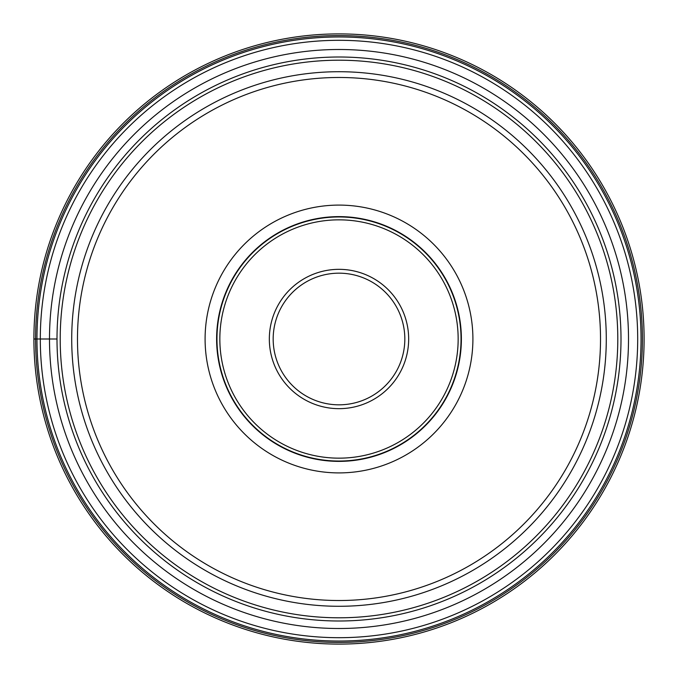 <?xml version="1.0" encoding="UTF-8"?>
<svg xmlns="http://www.w3.org/2000/svg" width="678" height="678" viewBox="0 0 678 678"><rect width="100%" height="100%" fill="white"/><g stroke="black" fill="none" stroke-linecap="round" stroke-linejoin="round"><path stroke-width="1.02" d="M33.9 339A305.1 305.1 0 0 0 339 644.1A305.1 305.1 0 0 0 644.1 339A305.1 305.1 0 0 0 339 33.9A305.1 305.1 0 0 0 33.9 339L35.578 339A303.422 303.422 0 0 1 339 35.578A303.422 303.422 0 0 1 642.422 339A303.422 303.422 0 0 1 339 642.422A303.422 303.422 0 0 1 35.578 339L36.959 339A302.041 302.041 0 0 0 339 641.041A302.041 302.041 0 0 0 641.041 339A302.041 302.041 0 0 0 339 36.959A302.041 302.041 0 0 0 36.959 339L40.307 339A298.693 298.693 0 0 1 339 40.307A298.693 298.693 0 0 1 637.693 339A298.693 298.693 0 0 1 339 637.693A298.693 298.693 0 0 1 40.307 339L49.494 339A289.506 289.506 0 0 0 339 628.506A289.506 289.506 0 0 0 628.506 339A289.506 289.506 0 0 0 339 49.494A289.506 289.506 0 0 0 49.494 339L57.003 339A281.997 281.997 0 0 0 339 620.997A281.997 281.997 0 0 0 620.997 339A281.997 281.997 0 0 0 339 57.003A281.997 281.997 0 0 0 57.003 339A281.997 281.997 0 0 1 339 57.003A281.997 281.997 0 0 1 620.997 339M273.175 339A65.825 65.825 0 0 1 339.068 273.175A65.825 65.825 0 0 1 404.825 339.144A65.825 65.825 0 0 1 338.932 404.825A65.825 65.825 0 0 1 273.175 338.856A65.825 65.825 0 0 1 339.068 273.175A65.825 65.825 0 0 1 404.825 339.144A65.825 65.825 0 0 1 338.932 404.825A65.825 65.825 0 0 1 273.175 339M216.96 339A122.04 122.04 0 0 1 339 216.96A122.04 122.04 0 0 1 461.04 339A122.04 122.04 0 0 1 339 461.04A122.04 122.04 0 0 1 216.96 339M216.621 339A122.379 122.379 0 0 0 339 461.379A122.379 122.379 0 0 0 461.379 339A122.379 122.379 0 0 1 339 461.379A122.379 122.379 0 0 1 216.621 339A122.379 122.379 0 0 1 339 216.621A122.379 122.379 0 0 1 461.379 339A122.379 122.379 0 0 0 339 216.621A122.379 122.379 0 0 0 216.621 339A122.379 122.379 0 0 1 339 216.621A122.379 122.379 0 0 1 461.379 339M472.905 339A133.905 133.905 0 0 1 339 472.905A133.905 133.905 0 0 1 205.095 339A133.905 133.905 0 0 1 339 205.095A133.905 133.905 0 0 1 472.905 339M77.478 339A261.522 261.522 0 0 0 338.898 600.522A261.522 261.522 0 0 0 600.522 339A261.522 261.522 0 0 0 339.102 77.478A261.522 261.522 0 0 0 77.478 339M71.715 338.788A267.285 267.285 0 0 0 338.898 606.285A267.285 267.285 0 0 0 606.285 339A267.285 267.285 0 0 0 339.102 71.715A267.285 267.285 0 0 0 71.715 338.788M60.206 339A278.794 278.794 0 0 1 339 60.206A278.794 278.794 0 0 1 617.794 339A278.794 278.794 0 0 1 339 617.794A278.794 278.794 0 0 1 60.206 339M269.336 339A69.665 69.665 0 0 1 339.076 269.336A69.665 69.665 0 0 1 408.665 339.153A69.665 69.665 0 0 1 338.924 408.665A69.665 69.665 0 0 1 269.336 339M458.159 339A119.159 119.159 0 0 0 339 219.841A119.159 119.159 0 0 0 219.841 339A119.159 119.159 0 0 0 339 458.159A119.159 119.159 0 0 0 458.159 339M71.715 339A267.285 267.285 0 0 0 338.898 606.285A267.285 267.285 0 0 0 606.285 339"/></g></svg>
